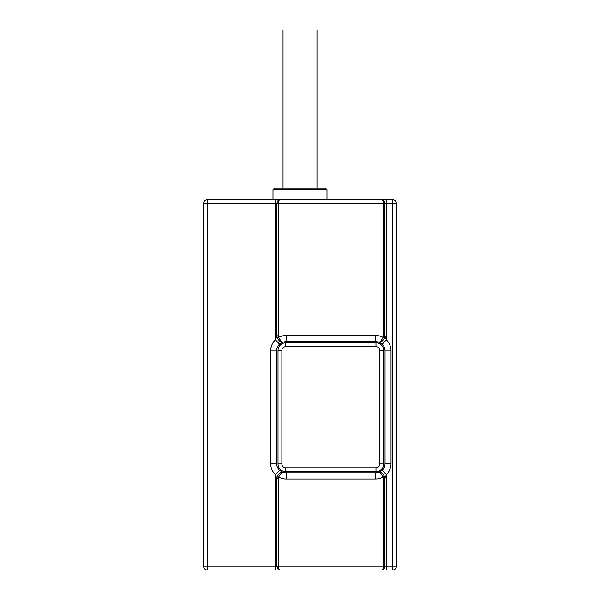 <?xml version="1.0" encoding="UTF-8"?>
<svg xmlns="http://www.w3.org/2000/svg" width="600" height="600" viewBox="0 0 600 600"><rect width="100%" height="100%" fill="white"/><g stroke="black" fill="none" stroke-linecap="round" stroke-linejoin="round"><path stroke-width="0.9" d="M383.7 350.528A7.717 7.717 0 0 0 375.983 342.817L375.983 346.673A3.855 3.855 0 0 1 379.845 350.528L379.845 463.928L383.7 463.928L383.7 350.528L379.845 350.528M375.983 342.817L285.728 342.817A7.717 7.717 0 0 0 278.017 350.528L278.017 463.928A7.717 7.717 0 0 0 285.728 471.645L375.983 471.645A7.717 7.717 0 0 0 383.7 463.928M277.282 476.543C279.195 473.205 281.1 471.772 282.998 472.26C281.993 472.11 280.553 473.715 278.685 477.06L277.282 476.543L276.907 478.627L278.4 478.627L278.685 477.06A15.428 15.428 0 0 0 286.118 478.972L286.118 472.8L375.6 472.8L375.6 478.972A15.428 15.428 0 0 0 383.123 477.015L383.415 478.612L384.908 478.612L386.4 474.562L382.215 470.295L379.305 472.028A9.255 9.255 0 0 1 378.772 472.237L379.305 472.028M384.51 476.482C382.582 473.16 380.67 471.743 378.772 472.237C379.778 472.088 381.225 473.678 383.123 477.015L384.51 476.482L384.908 478.612L384.908 566.145L392.572 566.145L392.572 203.572L386.4 203.572L386.4 339.892L382.215 344.16L378.99 342.3M282.998 472.26A9.255 9.255 0 0 0 286.118 472.8L286.118 472.8A9.255 9.255 0 0 1 282.998 472.26L282.472 472.05A9.255 9.255 0 0 0 282.998 472.26L282.788 472.178M282.81 342.27L282.998 342.195A9.255 9.255 0 0 1 286.118 341.655A9.255 9.255 0 0 0 282.998 342.195C281.1 342.683 279.195 341.257 277.282 337.913L278.685 337.395C280.553 340.748 281.993 342.345 282.998 342.195L282.472 342.405A9.255 9.255 0 0 1 286.118 341.655L375.6 341.655A9.255 9.255 0 0 1 379.305 342.428M384.51 337.972L384.908 335.85L383.415 335.85L383.123 337.44L384.51 337.972C382.582 341.303 380.67 342.712 378.772 342.218C379.778 342.375 381.225 340.778 383.123 337.44A15.428 15.428 0 0 0 375.6 335.483L375.6 341.655A9.255 9.255 0 0 1 378.772 342.218A9.255 9.255 0 0 0 375.6 341.655M382.215 470.295C384.067 468.428 385.013 466.17 385.05 463.545L385.05 350.918C385.013 348.285 384.067 346.035 382.215 344.16M277.282 337.913L276.907 335.827L275.415 339.803L279.555 344.108L282.472 342.405M279.555 344.108C277.665 345.983 276.705 348.255 276.66 350.918L276.66 463.545C276.705 466.207 277.665 468.472 279.555 470.355L282.472 472.05M378.772 472.237A9.255 9.255 0 0 1 375.6 472.8A9.255 9.255 0 0 0 378.772 472.237L378.96 472.17M278.4 478.627L278.4 566.145L276.907 566.145C277.252 568.53 278.235 569.82 279.847 570L279.847 570C279.06 569.82 278.58 568.53 278.4 566.145L384.908 566.145C384.555 568.53 383.58 569.82 381.968 570L381.968 570C382.748 569.82 383.235 568.53 383.415 566.145L383.415 478.605M276.66 463.545L270.683 463.545L270.683 350.918A15.428 15.428 0 0 1 275.415 339.803L275.415 203.572L207.428 203.572L207.428 566.145L276.907 566.145L276.907 478.627L275.415 474.66L279.555 470.355M273 190.455L273 189.683L327 189.683L325.455 188.145L274.567 188.145L273 189.683L273 199.718M323.692 199.718L279.847 199.718C279.06 199.897 278.58 201.18 278.4 203.572L276.907 203.572L276.907 335.827L278.4 335.827L278.685 337.395A15.428 15.428 0 0 1 286.118 335.483L375.6 335.483M207.428 199.718L207.428 203.572L203.572 203.572A3.855 3.855 0 0 1 207.428 199.718L279.803 199.718L275.415 199.718L275.415 203.572L276.907 203.572C277.252 201.18 278.235 199.897 279.847 199.718L381.968 199.718C382.748 199.897 383.235 201.18 383.415 203.572L384.908 203.572L384.908 335.85L386.4 339.892A15.428 15.428 0 0 1 391.028 350.918L391.028 463.545L385.05 463.545M273 189.683L274.567 188.145M381.968 199.718L381.968 199.718C383.58 199.897 384.555 201.18 384.908 203.572L386.4 203.572L386.4 199.718L382.013 199.718M392.572 570A3.855 3.855 0 0 0 396.428 566.145L392.572 566.145L392.572 570L382.013 570M279.847 570L381.968 570M279.803 570L207.428 570A3.855 3.855 0 0 1 203.572 566.145L207.428 566.145L207.428 570M203.572 203.572L203.572 566.145M396.428 566.145L396.428 203.572A3.855 3.855 0 0 0 392.572 199.718L386.4 199.718M316.972 188.145L316.972 30L283.028 30L283.028 188.145M278.017 463.928L281.873 463.928L281.873 350.528A3.855 3.855 0 0 1 285.728 346.673L375.983 346.673M281.873 463.928A3.855 3.855 0 0 0 285.728 467.783L375.983 467.783A3.855 3.855 0 0 0 379.845 463.928M375.983 471.645L375.983 467.783M285.728 471.645L285.728 467.783M278.017 350.528L281.873 350.528M285.728 342.817L285.728 346.673M286.118 478.972L375.6 478.972M270.683 350.918L276.66 350.918M270.683 463.545A15.428 15.428 0 0 0 275.415 474.66L275.415 570M286.118 335.483L286.118 341.655M383.415 335.85L383.415 203.572L278.4 203.572L278.4 335.827M386.4 570L386.4 474.562A15.428 15.428 0 0 0 391.028 463.545M385.05 350.918L391.028 350.918M396.428 203.572L392.572 203.572L392.572 199.718M327 189.683L327 199.718"/></g></svg>
